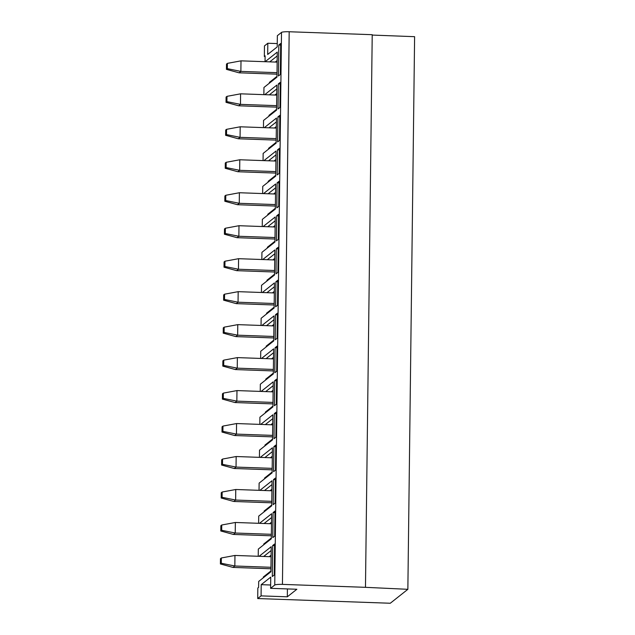 <?xml version="1.0" encoding="UTF-8"?>
<svg xmlns="http://www.w3.org/2000/svg" width="635" height="635" viewBox="0 0 635 635"><rect width="100%" height="100%" fill="white"/><g stroke="black" fill="none" stroke-linecap="round" stroke-linejoin="round"><path stroke-width="0.95" d="M372.221 35.076L414.607 36.679L407.861 589.312L390.279 603.25L257.707 598.551L261.072 595.884L261.207 584.668L270.74 577.12L270.605 588.327L274.749 585.041A6.66 0.913 0.7 0 1 282.44 584.383L365.474 587.327L372.221 34.695L289.187 31.75A6.66 0.913 -179.3 0 0 281.503 32.409L277.352 35.695L277.217 46.903L267.684 54.459L267.827 43.251L264.462 45.91L264.335 56.467L265.113 55.84L265.041 61.698M365.474 587.327L407.861 589.312M265.136 61.706L277.265 52.094L276.963 77.153L263.954 87.463L263.866 94.647M259.096 556.308L271.224 546.695L270.915 571.754L258.691 581.438L258.62 587.375L257.834 587.994L257.707 598.551M259.501 523.327L271.629 513.715L271.32 538.782L258.31 549.084L258.223 556.276M259.898 490.355L272.026 480.743L271.724 505.801L258.715 516.112L258.628 523.303M260.302 457.383L272.431 447.77L272.129 472.829L259.12 483.14L259.032 490.323M260.707 424.41L272.836 414.798L272.526 439.857L259.524 450.167L259.429 457.351M261.112 391.438L273.24 381.825L272.931 406.884L259.921 417.195L259.834 424.378M261.509 358.465L273.637 348.853L273.336 373.912L260.326 384.223L260.239 391.406M261.914 325.493L274.042 315.881L273.741 340.939L260.731 351.25L260.644 358.434M262.318 292.521L274.447 282.908L274.137 307.967L261.136 318.27L261.041 325.461M262.723 259.54L274.852 249.928L274.542 274.995L261.533 285.298L261.445 292.489M263.12 226.568L275.249 216.956L274.947 242.014L261.938 252.325L261.85 259.517M263.525 193.596L275.653 183.983L275.352 209.042L262.342 219.353L262.255 226.536M263.93 160.623L276.058 151.011L275.749 176.07L262.747 186.38L262.652 193.564M264.335 127.651L276.463 118.039L276.154 143.097L263.144 153.408L263.057 160.591M264.731 94.678L276.86 85.066L276.558 110.125L263.549 120.436L263.462 127.619M279.924 107.458L278.011 108.966L278.32 83.907L280.226 82.399L279.924 107.458M279.519 140.43L277.614 141.946L277.916 116.88L279.821 115.372L279.519 140.43M279.114 173.403L277.209 174.919L277.519 149.86L279.424 148.344L279.114 173.403M278.709 206.375L276.804 207.891L277.114 182.832L279.019 181.316L278.709 206.375M278.313 239.355L276.4 240.863L276.709 215.805L278.614 214.289L278.313 239.355M277.908 272.328L276.003 273.836L276.304 248.777L278.209 247.269L277.908 272.328M277.503 305.3L275.598 306.808L275.908 281.749L277.812 280.241L277.503 305.3M277.098 338.272L275.193 339.781L275.503 314.722L277.408 313.214L277.098 338.272M276.701 371.245L274.788 372.753L275.098 347.694L277.003 346.186L276.701 371.245M276.296 404.217L274.391 405.733L274.693 380.667L276.598 379.159L276.296 404.217M275.892 437.19L273.987 438.706L274.296 413.647L276.201 412.131L275.892 437.19M275.487 470.162L273.582 471.678L273.891 446.619L275.796 445.103L275.487 470.162M275.09 503.142L273.177 504.65L273.487 479.592L275.392 478.076L275.09 503.142M272.78 537.623L274.685 536.115L274.987 511.056L273.082 512.564L272.78 537.623M272.677 545.536L272.304 576.532L274.209 575.024L274.59 544.028L272.677 545.536L274.566 545.6M280.321 74.486L278.416 75.994L278.797 44.998L280.702 43.49L280.321 74.486M280.686 45.069L278.797 44.998M280.21 83.979L278.32 83.907M279.805 116.951L277.916 116.88M279.4 149.923L277.519 149.86M279.003 182.896L277.114 182.832M278.598 215.868L276.709 215.805M278.193 248.841L276.304 248.777M277.789 281.813L275.908 281.749M277.392 314.793L275.503 314.722M276.987 347.766L275.098 347.694M276.582 380.738L274.693 380.667M276.177 413.71L274.296 413.647M275.773 446.683L273.891 446.619M275.376 479.655L273.487 479.592M273.082 512.564L274.971 512.628M265.105 56.491L264.335 56.467M267.827 43.251L277.257 43.585M276.971 76.375L269.391 82.383L269.375 83.161M269.732 61.865L277.217 55.936M275.249 62.063L277.162 60.547M275.86 62.087L277.146 61.905M277.011 72.684L240.871 71.398L240.998 60.849L227.393 63.373L226.497 64.087L226.433 69.366L227.33 68.651L227.393 63.373M277.146 62.127L240.998 60.849M276.995 74.168L239.077 72.819L240.871 71.398L227.33 68.651M239.077 72.819L226.433 69.366M269.327 94.837L276.812 88.908M276.566 109.347L268.986 115.356L268.978 116.134M274.852 95.036L276.757 93.52M276.741 94.877L275.455 95.059M276.59 107.14L238.673 105.791L240.467 104.37L226.925 101.624L226.989 96.345L226.092 97.06L226.028 102.338L226.925 101.624M276.614 105.656L240.467 104.37L240.594 93.821L226.989 96.345M238.673 105.791L226.028 102.338M276.741 95.107L240.594 93.821M268.923 127.818L276.416 121.88M276.161 142.319L268.581 148.328L268.573 149.106M274.447 128.008L276.36 126.492M276.344 127.849L275.05 128.032M276.193 140.113L238.268 138.771L240.062 137.343L226.52 134.596L226.584 129.326L225.687 130.032L225.623 135.311L226.52 134.596M276.209 138.628L240.062 137.343L240.197 126.794L226.584 129.326M238.268 138.771L225.623 135.311M276.336 128.079L240.197 126.794M268.526 160.79L276.011 154.853M275.765 175.3L268.176 181.308L268.168 182.078M274.042 160.98L275.955 159.472M275.939 160.822L274.645 161.004M275.788 173.085L237.871 171.744L239.665 170.323L226.123 167.569L226.187 162.298L225.29 163.005L225.227 168.283L226.123 167.569M275.804 171.601L239.665 170.323L239.792 159.766L226.187 162.298M237.871 171.744L225.227 168.283M275.931 161.052L239.792 159.766M268.121 193.762L275.606 187.825M275.36 208.272L267.779 214.281L267.764 215.051M273.637 193.953L275.55 192.445M275.534 193.802L274.249 193.977M275.384 206.058L237.466 204.716L239.26 203.295L225.719 200.541L225.782 195.27L224.885 195.977L224.822 201.255L225.719 200.541M275.399 204.573L239.26 203.295L239.387 192.738L225.782 195.27M237.466 204.716L224.822 201.255M275.534 194.024L239.387 192.738M267.716 226.735L275.201 220.797M274.955 241.244L267.375 247.253L267.367 248.031M273.24 226.933L275.145 225.417M275.13 226.774L273.844 226.949M274.979 239.03L237.061 237.688L238.855 236.268L225.314 233.521L225.377 228.243L224.48 228.957L224.417 234.228L225.314 233.521M275.003 237.546L238.855 236.268L238.982 225.711L225.377 228.243M237.061 237.688L224.417 234.228M275.13 226.997L238.982 225.711M267.311 259.707L274.804 253.77M274.55 274.217L266.97 280.226L266.962 281.003M272.836 259.905L274.749 258.389M274.733 259.747L273.439 259.921M274.582 272.01L236.657 270.661L238.45 269.24L224.909 266.494L224.973 261.215L224.076 261.93L224.012 267.2L224.909 266.494M274.598 270.518L238.45 269.24L238.585 258.691L224.973 261.215M236.657 270.661L224.012 267.2M274.725 259.969L238.585 258.691M266.914 292.679L274.399 286.75M274.145 307.189L266.565 313.198L266.557 313.976M272.431 292.878L274.344 291.362M274.328 292.719L273.034 292.902M274.177 304.983L236.26 303.633L238.054 302.212L224.512 299.466L224.576 294.188L223.679 294.902L223.615 300.172L224.512 299.466M274.193 303.498L238.054 302.212L238.181 291.663L224.576 294.188M236.26 303.633L223.615 300.172M274.32 292.941L238.181 291.663M266.51 325.652L273.995 319.722M273.748 340.162L266.168 346.17L266.152 346.948M272.026 325.85L273.939 324.334M273.923 325.691L272.637 325.874M273.772 337.955L235.855 336.606L237.649 335.185L224.107 332.438L224.171 327.16L223.274 327.874L223.21 333.153L224.107 332.438M273.788 336.471L237.649 335.185L237.776 324.636L224.171 327.16M235.855 336.606L223.21 333.153M273.923 325.914L237.776 324.636M266.105 358.624L273.59 352.695M273.344 373.134L265.763 379.143L265.755 379.92M271.629 358.823L273.534 357.307M273.518 358.664L272.232 358.846M273.367 370.927L235.45 369.578L237.244 368.157L223.703 365.411L223.766 360.132L222.869 360.847L222.806 366.125L223.703 365.411M273.391 369.443L237.244 368.157L237.371 357.608L223.766 360.132M235.45 369.578L222.806 366.125M273.518 358.894L237.371 357.608M265.7 391.604L273.193 385.667M272.939 406.106L265.359 412.115L265.351 412.893M271.224 391.795L273.137 390.279M273.113 391.636L271.828 391.819M272.971 403.9L235.045 402.558L236.839 401.13L223.298 398.383L223.361 393.113L222.464 393.819L222.401 399.097L223.298 398.383M272.986 402.415L236.839 401.13L236.974 390.581L223.361 393.113M235.045 402.558L222.401 399.097M273.113 391.866L236.974 390.581M265.303 424.577L272.788 418.64M272.534 439.087L264.954 445.095L264.946 445.865M270.82 424.767L272.733 423.259M272.717 424.609L271.423 424.791M272.566 436.872L234.648 435.531L236.442 434.11L222.901 431.356L222.964 426.085L222.067 426.791L222.004 432.07L222.901 431.356M272.582 435.388L236.442 434.11L236.569 423.553L222.964 426.085M234.648 435.531L222.004 432.07M272.709 424.839L236.569 423.553M264.898 457.549L272.383 451.612M272.137 472.059L264.557 478.068L264.541 478.838M270.415 457.74L272.328 456.232M272.312 457.589L271.026 457.764M272.161 469.844L234.244 468.503L236.037 467.082L222.496 464.328L222.56 459.057L221.663 459.764L221.599 465.042L222.496 464.328M272.177 468.36L236.037 467.082L236.164 456.525L222.56 459.057M234.244 468.503L221.599 465.042M272.312 457.811L236.164 456.525M264.493 490.522L271.978 484.584M271.732 505.031L264.152 511.04L264.144 511.81M270.018 490.72L271.923 489.204M271.907 490.561L270.621 490.736M271.756 502.817L233.839 501.475L235.633 500.055L222.091 497.308L222.155 492.03L221.258 492.736L221.194 498.015L222.091 497.308M271.78 501.332L235.633 500.055L235.76 489.498L222.155 492.03M233.839 501.475L221.194 498.015M271.907 490.784L235.76 489.498M271.582 517.557L264.089 523.494M271.526 522.176L269.883 523.478L271.502 523.534M263.739 544.79L263.747 544.012L271.328 538.004M270.216 523.708L269.613 523.692M221.75 525.002L221.686 530.281L220.79 530.987L220.853 525.716L221.75 525.002L235.363 522.478L235.228 533.027L271.375 534.305M235.363 522.478L271.502 523.756M221.686 530.281L235.228 533.027L233.434 534.448L271.359 535.797M220.79 530.987L233.434 534.448M271.177 550.529L263.692 556.466M271.121 555.149L269.478 556.45L271.105 556.506M263.334 577.763L263.342 576.985L270.923 570.976M269.812 556.681L269.208 556.665M221.353 557.975L221.29 563.253L220.393 563.959L220.456 558.689L221.353 557.975L234.958 555.45L234.831 565.999L270.97 567.285M234.958 555.45L271.097 556.728M221.29 563.253L234.831 565.999L233.037 567.42L270.954 568.769M220.393 563.959L233.037 567.42M270.605 588.327L296.855 589.256L287.322 596.813L261.072 595.884M270.645 585.002L261.207 584.668M287.322 596.813L287.417 588.923M282.44 584.383L289.187 31.75M274.749 585.041L281.503 32.409"/></g></svg>
